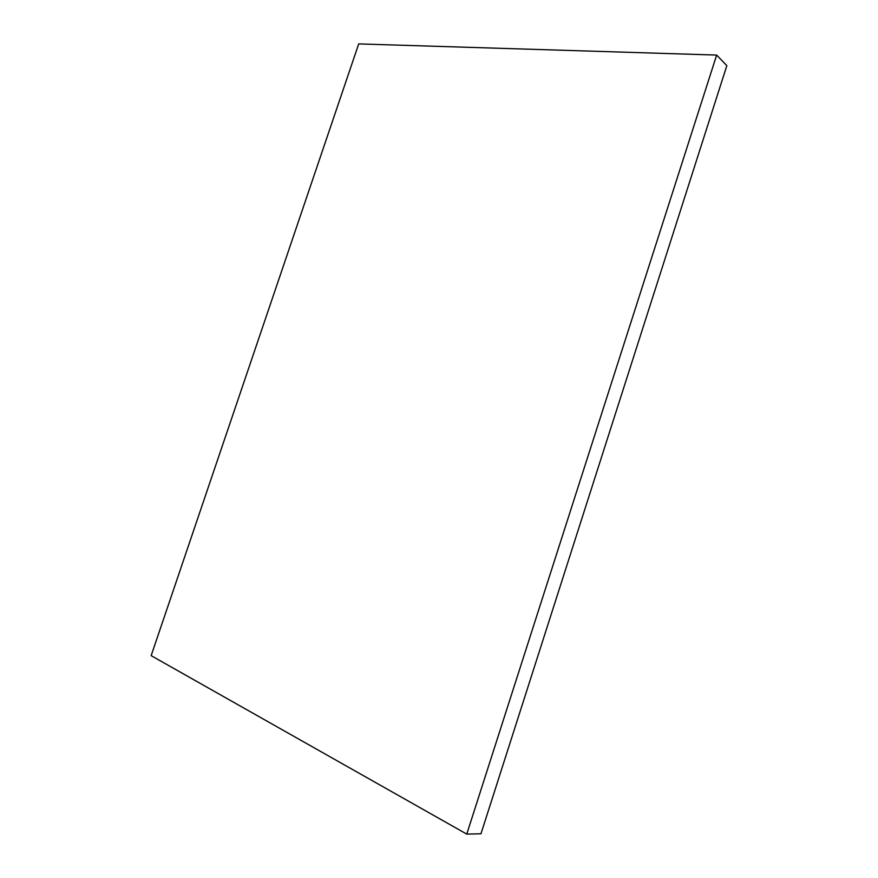 <?xml version="1.0" encoding="UTF-8"?>
<svg xmlns="http://www.w3.org/2000/svg" width="878" height="878" viewBox="0 0 878 878"><rect width="100%" height="100%" fill="white"/><g stroke="black" fill="none" stroke-linecap="round" stroke-linejoin="round"><path stroke-width="1.32" d="M151.159 655.646L466.767 834.1L480.968 833.782L466.767 834.1L716.657 55.073L726.841 65.641L480.968 833.782L726.841 65.641L716.657 55.073L358.707 43.9L151.159 655.646L358.707 43.9L716.657 55.073L466.767 834.1L151.159 655.646"/></g></svg>
